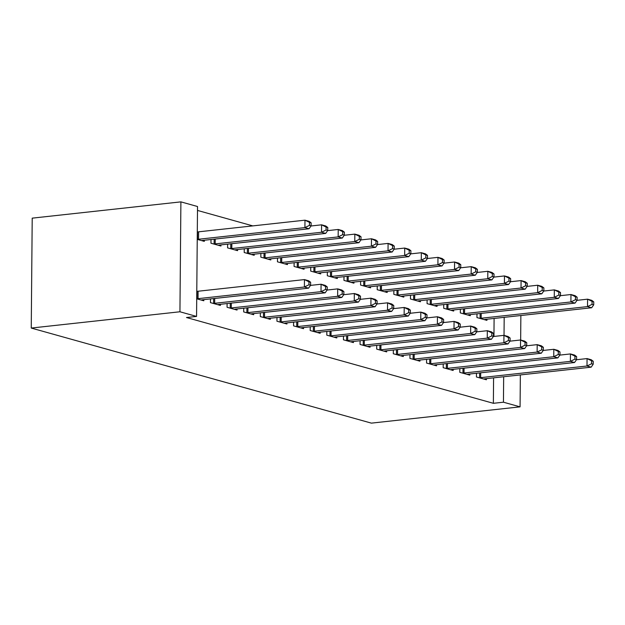 <?xml version="1.0" encoding="UTF-8"?>
<svg xmlns="http://www.w3.org/2000/svg" width="625" height="625" viewBox="0 0 625 625"><rect width="100%" height="100%" fill="white"/><g stroke="black" fill="none" stroke-linecap="round" stroke-linejoin="round"><path stroke-width="0.94" d="M252.805 225.891L197.492 210.43M493.586 377.852L493.367 403.305L186.484 317.523L196.562 316.422L197.523 206.516L180.898 201.867L32.211 218.148L31.25 328.055L371.383 423.133L520.07 406.852L503.445 402.203L503.664 376.75M460.359 309.203L460.328 312.93L470.297 315.719L470.312 314.586M459.836 368.617L459.805 372.336L469.781 375.125L469.789 373.992M427.109 299.914L427.078 303.633L437.047 306.422L437.063 305.289M426.594 359.32L426.555 363.047L436.531 365.828L436.539 364.695M393.859 290.617L393.828 294.344L403.805 297.133L403.812 296M393.344 350.031L393.312 353.75L403.281 356.539L403.297 355.406M360.609 281.328L360.578 285.047L370.555 287.836L370.562 286.703M360.094 340.734L360.062 344.453L370.039 347.242L370.047 346.109M327.367 272.031L327.328 275.75L337.305 278.539L337.312 277.406M326.844 331.438L326.812 335.164L336.789 337.953L336.797 336.82M294.117 262.734L294.086 266.461L304.055 269.25L304.07 268.117M293.594 322.148L293.562 325.867L303.539 328.656L303.547 327.523M260.867 253.445L260.836 257.164L270.812 259.953L270.82 258.82M260.352 312.852L260.312 316.578L270.289 319.359L270.297 318.227M227.617 244.148L227.586 247.875L237.562 250.664L237.57 249.531M227.102 303.562L227.07 307.281L237.039 310.07L237.055 308.938M204.32 240.234L204.312 241.367L197.234 239.391M196.719 298.797L203.797 300.773L203.805 299.641M493.945 336.445L494.102 318.445M210.477 298.914L210.445 302.633L220.422 305.422L220.43 304.289M210.992 239.5L210.961 243.227L220.938 246.016L220.945 244.883M243.727 308.203L243.695 311.93L253.664 314.719L253.68 313.586M244.242 248.797L244.211 252.516L254.188 255.305L254.195 254.172M276.977 317.5L276.938 321.219L286.914 324.008L286.922 322.875M277.492 258.094L277.461 261.812L287.43 264.602L287.445 263.469M310.219 326.797L310.188 330.516L320.164 333.305L320.172 332.172M310.742 267.383L310.711 271.109L320.68 273.898L320.695 272.766M343.469 336.086L343.438 339.812L353.414 342.594L353.422 341.461M343.984 276.68L343.953 280.398L353.93 283.188L353.938 282.055M376.719 345.383L376.688 349.102L386.656 351.891L386.672 350.758M377.234 285.969L377.203 289.695L387.18 292.484L387.188 291.352M409.969 354.672L409.93 358.398L419.906 361.188L419.914 360.055M410.484 295.266L410.453 298.992L420.43 301.773L420.438 300.641M443.211 363.969L443.18 367.688L453.156 370.477L453.164 369.344M443.734 304.562L443.703 308.281L453.672 311.07L453.688 309.938M476.461 373.266L476.43 376.984L486.406 379.773L486.414 378.641M476.984 313.852L476.945 317.578L486.922 320.367L486.93 319.234M504.031 335.367L504.188 317.344M520.07 406.852L520.352 374.922M520.656 340.016L520.867 315.516M493.367 403.305L503.445 402.203M196.562 316.422L179.938 311.773L31.25 328.055M180.898 201.867L179.938 311.773M196.719 298.734L196.977 298.727A3.016 0.539 -179.5 0 0 198.039 298.656L304.391 287.008L308.547 288.172L202.195 299.82A3.016 0.539 -179.5 0 0 201.375 299.953L201.102 300.023M196.781 291.305L197.047 291.297A3.016 0.539 -179.5 0 0 198.102 291.234L304.453 279.586L308.609 280.75L310.625 282.266L308.961 281.805L308.93 284.773L310.594 285.234L310.625 282.266M308.93 284.773L304.391 287.008L304.453 279.586L308.961 281.805M308.547 288.172L310.594 285.234M201.625 240.617L201.891 240.547A3.016 0.539 0.5 0 1 202.711 240.414L309.062 228.766L304.906 227.602L304.977 220.18L198.625 231.82A3.016 0.539 0.5 0 1 197.562 231.891L197.305 231.898M309.477 222.391L304.977 220.18L309.133 221.336L311.141 222.859L309.477 222.391L309.453 225.367L311.117 225.828L311.141 222.859M309.453 225.367L304.906 227.602L198.555 239.25A3.016 0.539 0.5 0 1 197.5 239.32L197.234 239.328M311.117 225.828L309.062 228.766M213.133 303.383L213.602 303.375A3.016 0.539 -179.5 0 0 214.664 303.305L321.016 291.656L325.172 292.82L218.82 304.469A3.016 0.539 -179.5 0 0 218 304.602L217.727 304.672M310.484 285.391L321.078 284.234L325.234 285.391L327.242 286.914L325.586 286.453L325.555 289.422L327.219 289.883L327.242 286.914M325.555 289.422L321.016 291.656L321.078 284.234L325.586 286.453M325.172 292.82L327.219 289.883M229.758 308.031L230.227 308.023A3.016 0.539 -179.5 0 0 231.289 307.953L337.641 296.305L341.797 297.469L235.445 309.109A3.016 0.539 -179.5 0 0 234.625 309.25L234.352 309.32M327.109 290.039L337.703 288.875L341.859 290.039L343.867 291.562L342.211 291.094L342.18 294.07L343.844 294.531L343.867 291.562M342.18 294.07L337.641 296.305L337.703 288.875L342.211 291.094M341.797 297.469L343.844 294.531M218.242 245.258L218.516 245.195A3.016 0.539 0.5 0 1 219.336 245.055L325.688 233.414L321.531 232.25L321.602 224.82L311.008 225.984M326.102 227.039L321.602 224.82L325.75 225.984L327.766 227.508L326.102 227.039L326.078 230.008L327.734 230.477L327.766 227.508M326.078 230.008L321.531 232.25L215.18 243.898A3.016 0.539 0.5 0 1 214.117 243.961L213.656 243.977M327.734 230.477L325.688 233.414M234.867 249.906L235.141 249.844A3.016 0.539 0.5 0 1 235.961 249.703L342.312 238.055L338.156 236.898L338.219 229.469L327.633 230.633M342.727 231.688L338.219 229.469L342.375 230.633L344.391 232.148L342.727 231.688L342.703 234.656L344.359 235.125L344.391 232.148M342.703 234.656L338.156 236.898L231.805 248.539A3.016 0.539 0.5 0 1 230.742 248.609L230.273 248.625M344.359 235.125L342.312 238.055M246.383 312.68L246.852 312.664A3.016 0.539 -179.5 0 0 247.914 312.602L354.266 300.953L358.422 302.109L252.07 313.758A3.016 0.539 -179.5 0 0 251.25 313.898L250.977 313.961M343.734 294.688L354.328 293.523L358.484 294.688L360.492 296.211L358.828 295.742L358.805 298.711L360.469 299.18L360.492 296.211M358.805 298.711L354.266 300.953L354.328 293.523L358.828 295.742M358.422 302.109L360.469 299.18M263.008 317.328L263.477 317.312A3.016 0.539 -179.5 0 0 264.539 317.242L370.891 305.602L375.047 306.758L268.695 318.406A3.016 0.539 -179.5 0 0 267.875 318.539L267.602 318.609M360.359 299.336L370.953 298.172L375.109 299.336L377.117 300.852L375.453 300.391L375.43 303.359L377.094 303.828L377.117 300.852M375.43 303.359L370.891 305.602L370.953 298.172L375.453 300.391M375.047 306.758L377.094 303.828M251.492 254.555L251.766 254.484A3.016 0.539 0.5 0 1 252.586 254.352L358.938 242.703L354.781 241.547L354.844 234.117L344.258 235.273M359.352 236.336L354.844 234.117L359 235.281L361.016 236.797L359.352 236.336L359.32 239.305L360.984 239.773L361.016 236.797M359.32 239.305L354.781 241.547L248.43 253.188A3.016 0.539 0.5 0 1 247.367 253.258L246.898 253.273M360.984 239.773L358.938 242.703M268.117 259.203L268.391 259.133A3.016 0.539 0.5 0 1 269.211 259L375.562 247.352L371.406 246.188L371.469 238.766L360.875 239.922M375.977 240.984L371.469 238.766L375.625 239.922L377.633 241.445L375.977 240.984L375.945 243.953L377.609 244.414L377.633 241.445M375.945 243.953L371.406 246.188L265.055 257.836A3.016 0.539 0.5 0 1 263.992 257.906L263.523 257.922M377.609 244.414L375.562 247.352M279.633 321.977L280.102 321.961A3.016 0.539 -179.5 0 0 281.156 321.891L387.508 310.242L391.664 311.406L285.312 323.055A3.016 0.539 -179.5 0 0 284.492 323.188L284.227 323.258M376.984 303.977L387.578 302.82L391.734 303.984L393.742 305.5L392.078 305.039L392.055 308.008L393.719 308.469L393.742 305.5M392.055 308.008L387.508 310.242L387.578 302.82L392.078 305.039M391.664 311.406L393.719 308.469M284.742 263.852L285.016 263.781A3.016 0.539 0.5 0 1 285.836 263.648L392.188 252L388.031 250.836L388.094 243.414L377.5 244.57M392.602 245.625L388.094 243.414L392.25 244.57L394.258 246.094L392.602 245.625L392.57 248.602L394.234 249.062L394.258 246.094M392.57 248.602L388.031 250.836L281.68 262.484A3.016 0.539 0.5 0 1 280.617 262.555L280.148 262.562M394.234 249.062L392.188 252M296.258 326.617L296.727 326.609A3.016 0.539 -179.5 0 0 297.781 326.539L404.133 314.891L408.289 316.055L301.938 327.703A3.016 0.539 -179.5 0 0 301.117 327.836L300.852 327.906M393.609 308.625L404.203 307.469L408.359 308.625L410.367 310.148L408.703 309.688L408.68 312.656L410.344 313.117L410.367 310.148M408.68 312.656L404.133 314.891L404.203 307.469L408.703 309.688M408.289 316.055L410.344 313.117M301.367 268.492L301.641 268.43A3.016 0.539 0.5 0 1 302.461 268.289L408.812 256.648L404.656 255.484L404.719 248.055L394.125 249.219M409.219 250.273L404.719 248.055L408.875 249.219L410.883 250.742L409.219 250.273L409.195 253.242L410.859 253.711L410.883 250.742M409.195 253.242L404.656 255.484L298.305 267.133A3.016 0.539 0.5 0 1 297.242 267.203L296.773 267.211M410.859 253.711L408.812 256.648M312.883 331.266L313.344 331.258A3.016 0.539 -179.5 0 0 314.406 331.188L420.758 319.539L424.914 320.703L318.562 332.344A3.016 0.539 -179.5 0 0 317.742 332.484L317.469 332.555M410.234 313.273L420.82 312.109L424.977 313.273L426.992 314.797L425.328 314.328L425.305 317.305L426.961 317.766L426.992 314.797M425.305 317.305L420.758 319.539L420.82 312.109L425.328 314.328M424.914 320.703L426.961 317.766M317.992 273.141L318.266 273.078A3.016 0.539 0.5 0 1 319.086 272.938L425.437 261.289L421.281 260.133L421.344 252.703L410.75 253.867M425.844 254.922L421.344 252.703L425.5 253.867L427.508 255.391L425.844 254.922L425.82 257.891L427.484 258.359L427.508 255.391M425.82 257.891L421.281 260.133L314.93 271.773A3.016 0.539 0.5 0 1 313.867 271.844L313.398 271.859M427.484 258.359L425.437 261.289M329.5 335.914L329.969 335.898A3.016 0.539 -179.5 0 0 331.031 335.836L437.383 324.188L441.539 325.352L335.188 336.992A3.016 0.539 -179.5 0 0 334.367 337.133L334.094 337.195M426.859 317.922L437.445 316.758L441.602 317.922L443.617 319.445L441.953 318.977L441.93 321.945L443.586 322.414L443.617 319.445M441.93 321.945L437.383 324.188L437.445 316.758L441.953 318.977M441.539 325.352L443.586 322.414M334.617 277.789L334.883 277.719A3.016 0.539 0.5 0 1 335.703 277.586L442.055 265.938L437.898 264.781L437.969 257.352L427.375 258.508M442.469 259.57L437.969 257.352L442.125 258.516L444.133 260.031L442.469 259.57L442.445 262.539L444.109 263.008L444.133 260.031M442.445 262.539L437.898 264.781L331.555 276.422A3.016 0.539 0.5 0 1 330.492 276.492L330.023 276.508M444.109 263.008L442.055 265.938M346.125 340.562L346.594 340.547A3.016 0.539 -179.5 0 0 347.656 340.477L454.008 328.836L458.164 329.992L351.812 341.641A3.016 0.539 -179.5 0 0 350.992 341.781L350.719 341.844M443.484 322.57L454.07 321.406L458.227 322.57L460.242 324.086L458.578 323.625L458.547 326.594L460.211 327.062L460.242 324.086M458.547 326.594L454.008 328.836L454.07 321.406L458.578 323.625M458.164 329.992L460.211 327.062M351.242 282.438L351.508 282.367A3.016 0.539 0.5 0 1 352.328 282.234L458.68 270.586L454.523 269.422L454.594 262L444 263.156M459.094 264.219L454.594 262L458.75 263.156L460.758 264.68L459.094 264.219L459.07 267.188L460.734 267.648L460.758 264.68M459.07 267.188L454.523 269.422L348.172 281.07A3.016 0.539 0.5 0 1 347.117 281.141L346.648 281.156M460.734 267.648L458.68 270.586M362.75 345.211L363.219 345.195A3.016 0.539 -179.5 0 0 364.281 345.125L470.633 333.477L474.789 334.641L368.438 346.289A3.016 0.539 -179.5 0 0 367.617 346.422L367.344 346.492M460.102 327.211L470.695 326.055L474.852 327.219L476.859 328.734L475.203 328.273L475.172 331.242L476.836 331.703L476.859 328.734M475.172 331.242L470.633 333.477L470.695 326.055L475.203 328.273M474.789 334.641L476.836 331.703M367.859 287.086L368.133 287.016A3.016 0.539 0.5 0 1 368.953 286.883L475.305 275.234L471.148 274.07L471.219 266.648L460.625 267.805M475.719 268.859L471.219 266.648L475.375 267.805L477.383 269.328L475.719 268.859L475.695 271.836L477.352 272.297L477.383 269.328M475.695 271.836L471.148 274.07L364.797 285.719A3.016 0.539 0.5 0 1 363.734 285.789L363.273 285.797M477.352 272.297L475.305 275.234M379.375 349.852L379.844 349.844A3.016 0.539 -179.5 0 0 380.906 349.773L487.258 338.125L491.414 339.289L385.062 350.938A3.016 0.539 -179.5 0 0 384.242 351.07L383.969 351.141M476.727 331.859L487.32 330.703L491.477 331.859L493.484 333.383L491.828 332.922L491.797 335.891L493.461 336.352L493.484 333.383M491.797 335.891L487.258 338.125L487.32 330.703L491.828 332.922M491.414 339.289L493.461 336.352M384.484 291.734L384.758 291.664A3.016 0.539 0.5 0 1 385.578 291.523L491.93 279.883L487.773 278.719L487.836 271.289L477.25 272.453M492.344 273.508L487.836 271.289L491.992 272.453L494.008 273.977L492.344 273.508L492.32 276.477L493.977 276.945L494.008 273.977M492.32 276.477L487.773 278.719L381.422 290.367A3.016 0.539 0.5 0 1 380.359 290.438L379.891 290.445M493.977 276.945L491.93 279.883M396 354.5L396.469 354.492A3.016 0.539 -179.5 0 0 397.531 354.422L503.883 342.773L508.039 343.938L401.688 355.578A3.016 0.539 -179.5 0 0 400.867 355.719L400.594 355.789M493.352 336.508L503.945 335.344L508.102 336.508L510.109 338.031L508.445 337.562L508.422 340.539L510.086 341L510.109 338.031M508.422 340.539L503.883 342.773L503.945 335.344L508.445 337.562M508.039 343.938L510.086 341M401.109 296.375L401.383 296.312A3.016 0.539 0.5 0 1 402.203 296.172L508.555 284.523L504.398 283.367L504.461 275.938L493.875 277.102M508.969 278.156L504.461 275.938L508.617 277.102L510.633 278.625L508.969 278.156L508.938 281.125L510.602 281.594L510.633 278.625M508.938 281.125L504.398 283.367L398.047 295.008A3.016 0.539 0.5 0 1 396.984 295.078L396.516 295.094M510.602 281.594L508.555 284.523M412.625 359.148L413.094 359.133A3.016 0.539 -179.5 0 0 414.156 359.07L520.508 347.422L524.664 348.586L418.313 360.227A3.016 0.539 -179.5 0 0 417.492 360.367L417.219 360.43M509.977 341.156L520.57 339.992L524.727 341.156L526.734 342.68L525.07 342.211L525.047 345.18L526.711 345.648L526.734 342.68M525.047 345.18L520.508 347.422L520.57 339.992L525.07 342.211M524.664 348.586L526.711 345.648M417.734 301.023L418.008 300.953A3.016 0.539 0.5 0 1 418.828 300.82L525.18 289.172L521.023 288.016L521.086 280.586L510.492 281.742M525.594 282.805L521.086 280.586L525.242 281.75L527.25 283.266L525.594 282.805L525.562 285.773L527.227 286.242L527.25 283.266M525.562 285.773L521.023 288.016L414.672 299.656A3.016 0.539 0.5 0 1 413.609 299.727L413.141 299.742M527.227 286.242L525.18 289.172M429.25 363.797L429.719 363.781A3.016 0.539 -179.5 0 0 430.773 363.711L537.125 352.07L541.281 353.227L434.93 364.875A3.016 0.539 -179.5 0 0 434.109 365.016L433.844 365.078M526.602 345.805L537.195 344.641L541.352 345.805L543.359 347.32L541.695 346.859L541.672 349.828L543.336 350.297L543.359 347.32M541.672 349.828L537.125 352.07L537.195 344.641L541.695 346.859M541.281 353.227L543.336 350.297M434.359 305.672L434.633 305.602A3.016 0.539 0.5 0 1 435.453 305.469L541.805 293.82L537.648 292.656L537.711 285.234L527.117 286.391M542.219 287.453L537.711 285.234L541.867 286.391L543.875 287.914L542.219 287.453L542.188 290.422L543.852 290.883L543.875 287.914M542.188 290.422L537.648 292.656L431.297 304.305A3.016 0.539 0.5 0 1 430.234 304.375L429.766 304.391M543.852 290.883L541.805 293.82M445.875 368.445L446.344 368.43A3.016 0.539 -179.5 0 0 447.398 368.359L553.75 356.711L557.906 357.875L451.555 369.523A3.016 0.539 -179.5 0 0 450.734 369.656L450.469 369.727M543.227 350.445L553.82 349.289L557.977 350.453L559.984 351.969L558.32 351.508L558.297 354.477L559.961 354.938L559.984 351.969M558.297 354.477L553.75 356.711L553.82 349.289L558.32 351.508M557.906 357.875L559.961 354.938M450.984 310.32L451.258 310.25A3.016 0.539 0.5 0 1 452.078 310.117L558.43 298.469L554.273 297.305L554.336 289.883L543.742 291.039M558.836 292.094L554.336 289.883L558.492 291.039L560.5 292.562L558.836 292.094L558.812 295.07L560.477 295.531L560.5 292.562M558.812 295.07L554.273 297.305L447.922 308.953A3.016 0.539 0.5 0 1 446.859 309.023L446.391 309.031M560.477 295.531L558.43 298.469M462.5 373.086L462.961 373.078A3.016 0.539 -179.5 0 0 464.023 373.008L570.375 361.359L574.531 362.523L468.18 374.172A3.016 0.539 -179.5 0 0 467.359 374.305L467.086 374.375M559.852 355.094L570.445 353.938L574.594 355.094L576.609 356.617L574.945 356.156L574.922 359.125L576.578 359.586L576.609 356.617M574.922 359.125L570.375 361.359L570.445 353.938L574.945 356.156M574.531 362.523L576.578 359.586M467.609 314.969L467.883 314.898A3.016 0.539 0.5 0 1 468.703 314.758L575.055 303.117L570.898 301.953L570.961 294.523L560.367 295.688M575.461 296.742L570.961 294.523L575.117 295.688L577.125 297.211L575.461 296.742L575.438 299.711L577.102 300.18L577.125 297.211M575.438 299.711L570.898 301.953L464.547 313.602A3.016 0.539 0.5 0 1 463.484 313.672L463.016 313.68M577.102 300.18L575.055 303.117M479.117 377.734L479.586 377.727A3.016 0.539 -179.5 0 0 480.648 377.656L587 366.008L591.156 367.172L484.805 378.812A3.016 0.539 -179.5 0 0 483.984 378.953L483.711 379.023M576.477 359.742L587.062 358.578L591.219 359.742L593.234 361.266L591.57 360.797L591.547 363.773L593.203 364.234L593.234 361.266M591.547 363.773L587 366.008L587.062 358.578L591.57 360.797M591.156 367.172L593.203 364.234M484.234 319.609L484.5 319.547A3.016 0.539 0.5 0 1 485.32 319.406L591.672 307.758L587.516 306.602L587.586 299.172L576.992 300.336M592.086 301.391L587.586 299.172L591.742 300.336L593.75 301.859L592.086 301.391L592.062 304.359L593.727 304.828L593.75 301.859M592.062 304.359L587.516 306.602L481.172 318.242A3.016 0.539 0.5 0 1 480.109 318.312L479.641 318.328M593.727 304.828L591.672 307.758M196.977 298.727L197.047 291.297M198.039 298.656L198.102 291.234M198.625 231.82L198.555 239.25M197.562 231.891L197.5 239.32M213.602 303.375L213.641 298.562M214.664 303.305L214.703 298.445M230.227 308.023L230.266 303.211M231.289 307.953L231.328 303.094M215.227 239.039L215.18 243.898M214.164 239.156L214.117 243.961M231.852 243.688L231.805 248.539M230.789 243.805L230.742 248.609M246.852 312.664L246.891 307.859M247.914 312.602L247.953 307.742M263.477 317.312L263.516 312.508M264.539 317.242L264.578 312.391M248.469 248.336L248.43 253.188M247.414 248.453L247.367 253.258M265.094 252.984L265.055 257.836M264.039 253.094L263.992 257.906M280.102 321.961L280.141 317.156M281.156 321.891L281.203 317.039M281.719 257.625L281.68 262.484M280.656 257.742L280.617 262.555M296.727 326.609L296.766 321.797M297.781 326.539L297.828 321.68M298.344 262.273L298.305 267.133M297.281 262.391L297.242 267.203M313.344 331.258L313.391 326.445M314.406 331.188L314.453 326.328M314.969 266.922L314.93 271.773M313.906 267.039L313.867 271.844M329.969 335.898L330.016 331.094M331.031 335.836L331.078 330.977M331.594 271.57L331.555 276.422M330.531 271.688L330.492 276.492M346.594 340.547L346.641 335.742M347.656 340.477L347.695 335.625M348.219 276.219L348.172 281.07M347.156 276.328L347.117 281.141M363.219 345.195L363.258 340.391M364.281 345.125L364.32 340.273M364.844 280.859L364.797 285.719M363.781 280.977L363.734 285.789M379.844 349.844L379.883 345.031M380.906 349.773L380.945 344.914M381.469 285.508L381.422 290.367M380.406 285.625L380.359 290.438M396.469 354.492L396.508 349.68M397.531 354.422L397.57 349.562M398.086 290.156L398.047 295.008M397.031 290.273L396.984 295.078M413.094 359.133L413.133 354.328M414.156 359.07L414.195 354.211M414.711 294.805L414.672 299.656M413.656 294.922L413.609 299.727M429.719 363.781L429.758 358.977M430.773 363.711L430.82 358.859M431.336 299.453L431.297 304.305M430.273 299.562L430.234 304.375M446.344 368.43L446.383 363.625M447.398 368.359L447.445 363.508M447.961 304.094L447.922 308.953M446.898 304.211L446.859 309.023M462.961 373.078L463.008 368.266M464.023 373.008L464.07 368.148M464.586 308.742L464.547 313.602M463.523 308.859L463.484 313.672M479.586 377.727L479.633 372.914M480.648 377.656L480.695 372.797M481.211 313.391L481.172 318.242M480.148 313.508L480.109 318.312"/></g></svg>
